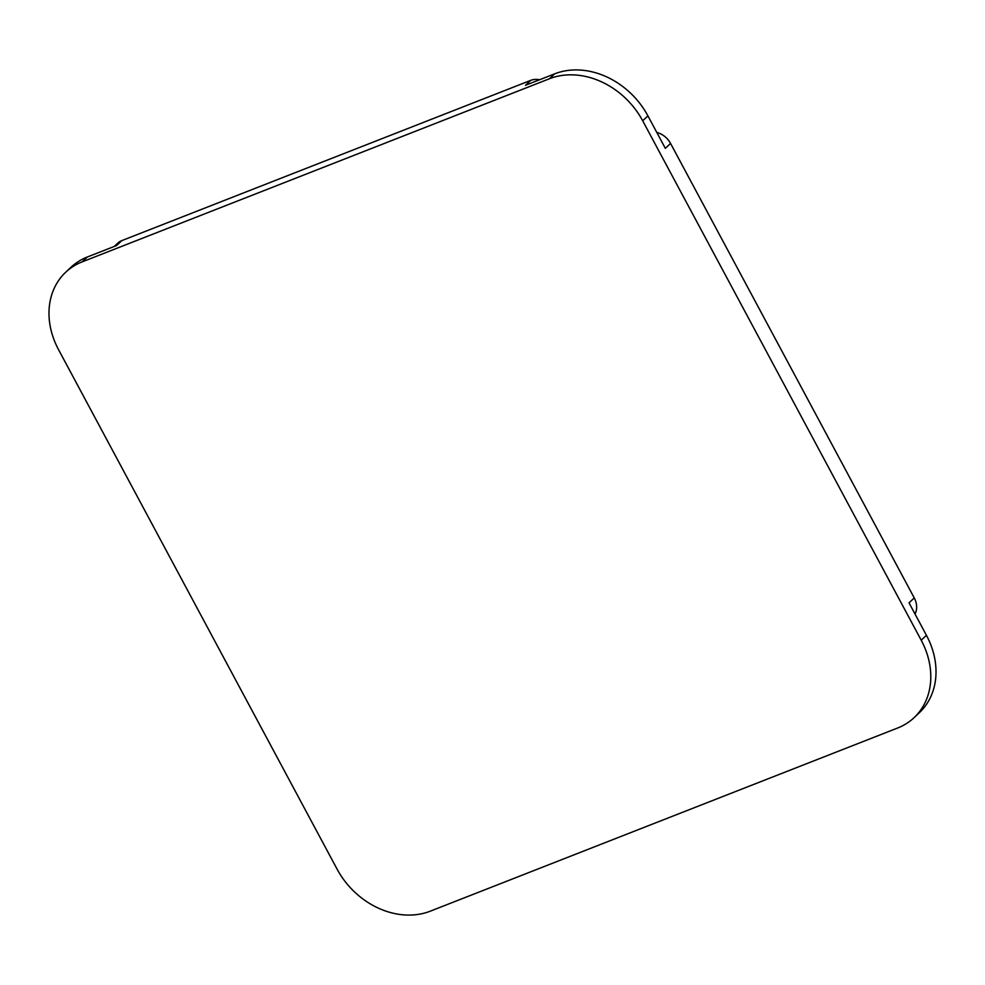 <?xml version="1.0" encoding="UTF-8"?>
<svg xmlns="http://www.w3.org/2000/svg" width="985" height="985" viewBox="0 0 985 985"><rect width="100%" height="100%" fill="white"/><g stroke="black" fill="none" stroke-linecap="round" stroke-linejoin="round"><path stroke-width="1.48" d="M114.26 246.435L117.707 243.197A18.715 15.329 46.8 0 1 121.82 240.611L530.706 80.376A18.715 15.329 46.8 0 1 539.571 79.76M656.823 132.47A18.715 15.329 46.8 0 1 670.551 143.428L914.252 597.932A18.715 15.329 46.8 0 1 915.003 613.975M121.82 240.611L116.599 245.524L87.394 256.974A74.885 61.292 -133.2 0 0 70.932 267.317L65.712 272.229A74.885 61.292 46.8 0 1 82.161 261.875L549.47 78.738A74.885 61.292 46.8 0 1 642.688 120.786L921.209 640.213A74.885 61.292 46.8 0 1 914.068 717.683A74.885 61.292 46.8 0 1 897.606 728.026L430.31 911.162A74.885 61.292 46.8 0 1 337.079 869.127L58.571 349.7A74.885 61.292 46.8 0 1 65.712 272.229M670.551 143.428L665.331 148.341L647.921 115.873A74.885 61.292 -133.2 0 0 554.69 73.838L525.485 85.276L530.706 80.376M914.068 717.683L919.288 712.771A74.885 61.292 -133.2 0 0 926.429 635.3L909.032 602.845L914.252 597.932M549.47 78.738L554.69 73.838M642.688 120.786L647.921 115.873M82.161 261.875L87.394 256.974M921.209 640.213L926.429 635.3"/></g></svg>

